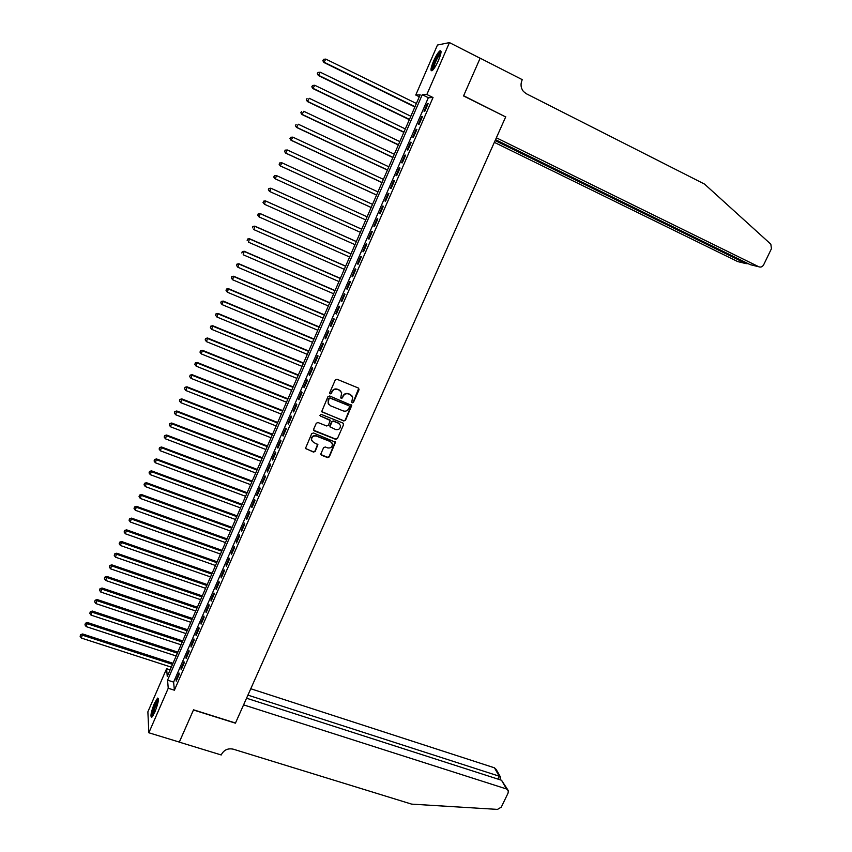 <?xml version="1.0" encoding="UTF-8"?>
<svg xmlns="http://www.w3.org/2000/svg" width="852" height="852" viewBox="0 0 852 852"><rect width="100%" height="100%" fill="white"/><g stroke="black" fill="none" stroke-linecap="round" stroke-linejoin="round"><path stroke-width="1.28" d="M352.259 402.847L353.452 402.357L359.043 389.715L358.394 388.043L337.009 379.268L335.283 379.981L329.692 392.708L330.161 393.89L331.364 393.39L332.088 391.739C333.345 389.513 335.177 388.757 337.594 389.47L339.373 390.195L341.695 392.783L340.736 397.809L341.237 398.385L342.44 397.884L343.164 396.244C344.41 394.029 346.242 393.273 348.638 393.975L350.417 394.7L352.707 397.213L351.801 401.686L352.259 402.847M351.801 402.432L353.229 402.069L358.745 388.267M329.703 393.443L331.162 393.113L332.088 391.739M340.779 397.948L342.227 397.607L343.164 396.244M154.393 703.379L157.588 698.097C159.154 698.64 158.259 703.283 154.894 712.006L151.709 717.267C150.154 716.67 151.049 712.038 154.393 703.379M433.54 61.152C435.99 55.731 438.13 52.281 439.973 50.8C441.762 50.311 441.261 53.506 438.471 60.386C436 65.828 433.86 69.268 432.039 70.716C430.26 71.185 430.761 68 433.54 61.152M320.97 453.637L321.63 455.277L327.605 457.599L329.309 456.885L335.507 442.209L313.408 432.965L311.694 433.679L305.474 448.408L313.504 452.103L315.208 451.39L317.902 444.648L313.557 442.39L311.555 440.09C311.555 436.927 313.153 435.585 316.348 436.064L330.416 441.602L332.376 443.807C332.429 447.002 330.842 448.365 327.626 447.896L325.294 446.98L323.59 447.694L320.97 453.637M449.451 42.6L480.123 58.245L463.541 95.946L505.673 116.926L235.493 723.018L193.542 709.812L179.335 742.092L148.844 732.773L147.875 711.825L166.609 668.703L167.258 676.467L420.153 94.817L415.755 95.03L437.459 45.039L449.451 42.6L426.852 94.487L422.251 94.71L167.567 680.162L168.238 688.246L148.844 732.773M433.029 97.533L428.343 97.714L173.616 682.101L174.383 690.205L433.029 97.533L426.852 94.487M174.383 690.205L168.238 688.246M343.814 420.984L345.518 420.27L351.759 405.424L329.671 395.978L327.945 396.681L321.694 411.591L343.814 420.984L345.294 419.972L351.429 404.881M343.548 424.711L337.392 438.62L335.688 439.334L314.313 430.888L313.642 429.238L316.273 423.242L317.988 422.528L326.689 425.989L328.403 425.276L330.214 420.473L320.427 416.032L319.905 415.446L321.161 414.37L342.898 423.05L343.548 424.711L337.392 438.62M424.797 111.271L428.194 103.475L427.416 103.486L424.03 111.261L424.797 111.271M419.141 124.232L422.528 116.458L421.772 116.436L418.396 124.19L419.141 124.232M413.508 137.151L416.884 129.397L416.149 129.355L412.773 137.076L413.508 137.151M407.884 150.027L411.26 142.305L410.526 142.22L407.171 149.931L407.884 150.027M402.282 162.87L405.648 155.17L404.934 155.064L401.58 162.743L402.282 162.87M396.702 175.682L400.046 168.004L399.354 167.855L396.01 175.512L396.702 175.682M391.132 188.441L394.476 180.794L393.794 180.613L390.461 188.249L391.132 188.441M385.583 201.178L388.906 193.542L388.246 193.329L384.923 200.944L385.583 201.178M380.045 213.863L383.368 206.259L382.708 206.014L379.406 213.607L380.045 213.863M374.529 226.525L377.83 218.932L377.202 218.666L373.9 226.238L374.529 226.525L373.9 226.238M369.022 239.135L372.324 231.574L371.696 231.275L368.405 238.816L369.022 239.135M363.538 251.723L366.829 244.173L366.222 243.842L362.931 251.372L363.538 251.723M358.064 264.258L361.344 256.74L360.747 256.377L357.478 263.886L358.064 264.258M352.611 276.772L355.88 269.264L355.305 268.881L352.036 276.357L352.611 276.772M347.169 289.233L350.438 281.756L349.863 281.341L346.615 288.796L347.169 289.233M341.748 301.672L344.996 294.217L344.453 293.759L341.205 301.203L341.748 301.672M336.338 314.068L339.586 306.635L339.043 306.156L335.816 313.568L336.338 314.068M330.949 326.422L334.186 319.01L333.664 318.499L330.438 325.901L330.949 326.422M325.581 338.755L328.797 331.364L328.286 330.821L325.07 338.191L325.581 338.755M320.214 351.035L323.43 343.675L322.929 343.1L319.724 350.449L320.214 351.035M314.867 363.293L318.073 355.944L317.594 355.348L314.399 362.675L314.867 363.293M309.542 375.508L312.737 368.181L312.269 367.553L309.084 374.859L309.542 375.508M304.228 387.692L307.412 380.386L306.965 379.726L303.781 387.021L304.228 387.692M298.935 399.833L302.109 392.548L301.672 391.867L298.498 399.13L298.935 399.833M293.652 411.953L296.815 404.689L296.389 403.976L293.226 411.218L293.652 411.953M288.381 424.03L291.544 416.788L291.128 416.042L287.976 423.263L288.381 424.03M283.13 436.064L286.283 428.844L285.878 428.077L282.736 435.276L283.13 436.064M277.89 448.077L281.032 440.878L280.649 440.079L277.518 447.257L277.89 448.077M272.672 460.048L275.803 452.87L275.43 452.039L272.31 459.207L272.672 460.048M267.464 471.987L270.585 464.83L270.222 463.967L267.113 471.113L267.464 471.987M262.278 483.893L265.387 476.747L265.036 475.874L261.937 482.988L262.278 483.893M257.091 495.757L260.201 488.643L259.86 487.727L256.772 494.831L257.091 495.757M251.936 507.59L255.025 500.497L254.705 499.56L251.617 506.642L251.936 507.59M246.782 519.4L249.87 512.318L249.561 511.36L246.484 518.421L246.782 519.4M241.648 531.169L244.726 524.108L244.439 523.117L241.361 530.157L241.648 531.169M236.536 542.905L239.604 535.865L239.316 534.843L236.26 541.872L236.536 542.905M231.435 554.599L234.492 547.58L234.215 546.547L231.169 553.544L231.435 554.599M226.344 566.271L229.39 559.274L229.135 558.209L226.089 565.185L226.344 566.271M221.264 577.901L224.31 570.925L224.065 569.839L221.03 576.793L221.264 577.901M216.206 589.509L219.241 582.555L219.007 581.437L215.982 588.37L216.206 589.509M211.158 601.075L214.182 594.142L213.958 592.992L210.945 599.914L211.158 601.075M206.131 612.62L209.145 605.697L208.932 604.526L205.928 611.427L206.131 612.62M201.115 624.122L204.118 617.221L203.916 616.028L200.923 622.908L201.115 624.122M196.109 635.592L199.102 628.712L198.921 627.487L195.928 634.357L196.109 635.592M191.114 647.03L194.107 640.172L193.936 638.925L190.944 645.773L191.114 647.03M186.141 658.447L189.123 651.599L188.963 650.332L185.981 657.158L186.141 658.447M181.178 669.821L184.149 662.994L184 661.695L181.039 668.5L181.178 669.821M179.058 673.037L176.098 679.821L176.236 681.163L179.197 674.358L179.058 673.037M170.134 669.842L166.609 668.703M419.301 96.777L415.755 95.03M428.343 97.714L422.251 94.71M173.616 682.101L167.567 680.162M427.416 103.486L428.055 103.806M421.772 116.436L422.4 116.745M416.149 129.355L416.777 129.653M410.526 142.22L411.165 142.529M404.934 155.064L405.563 155.362M399.354 167.855L399.982 168.153M393.794 180.613L394.423 180.912M388.246 193.329L388.874 193.628M382.708 206.014L383.347 206.312M377.202 218.666L377.83 218.953M368.405 238.816L369.033 239.103M362.931 251.372L363.57 251.649M357.478 263.886L358.106 264.163M352.036 276.357L352.664 276.634M346.615 288.796L347.243 289.073M341.205 301.203L341.833 301.47M335.816 313.568L336.444 313.834M330.438 325.901L331.066 326.167M325.07 338.191L325.709 338.457M319.724 350.449L320.363 350.715M314.399 362.675L315.027 362.931M309.084 374.859L309.713 375.125M303.781 387.021L304.409 387.277M298.498 399.13L299.127 399.386M293.226 411.218L293.855 411.473M287.976 423.263L288.604 423.519M282.736 435.276L283.365 435.521M277.518 447.257L278.146 447.502M272.31 459.207L272.938 459.441M267.113 471.113L267.741 471.358M261.937 482.988L262.565 483.233M256.772 494.831L257.4 495.065M251.617 506.642L252.245 506.876M246.484 518.421L247.112 518.644M241.361 530.157L241.989 530.391M236.26 541.872L236.888 542.096M231.169 553.544L231.797 553.768M226.089 565.185L226.717 565.409M221.03 576.793L221.658 577.017M215.982 588.37L216.61 588.594M210.945 599.914L211.573 600.138M205.928 611.427L206.557 611.64M200.923 622.908L201.551 623.121M195.928 634.357L196.556 634.57M190.944 645.773L191.572 645.976M185.981 657.158L186.609 657.361M181.039 668.5L181.668 668.713M176.098 679.821L176.726 680.024M351.887 395.733L350.417 394.7M342.941 395.967C344.197 393.752 346.018 392.996 348.415 393.699L350.193 394.423M340.896 391.292L339.373 390.195M331.886 391.473C333.132 389.247 334.964 388.491 337.381 389.204L339.16 389.928M321.768 411.814L343.59 420.686M349.469 406.937L349.011 405.765L330.246 398.172L329.042 398.672L328.063 403.102L330.416 405.754L343.25 410.93C345.646 411.623 347.467 410.866 348.713 408.651L349.469 406.937M328.553 404.221L328.073 400.12L328.84 398.395L330.043 397.895L348.787 405.488M313.621 430.217L335.486 439.014L337.179 438.301M329.937 419.961L320.427 416.032M335.677 429.557C338.915 430.026 340.502 428.641 340.406 425.393L338.468 423.231L333.515 421.261L331.811 421.974L329.99 426.767L335.677 429.557M339.831 424.243L338.468 423.231M330.065 426.969L329.862 425.627L331.609 421.665L333.313 420.952L338.255 422.933M343.335 424.402L343.313 423.337M331.865 442.731L330.416 441.602M311.821 440.814L311.374 439.77C311.374 436.607 312.972 435.265 316.156 435.755L330.214 441.283M305.517 448.557L313.312 451.773L315.016 451.059L317.668 444.158M320.938 454.574L327.402 457.258L329.106 456.555L335.241 441.709M416.383 103.486L325.794 59.097L323.898 62.494L414.871 106.979M323.025 60.63L323.579 59.31L322.823 60.673L324.41 62.377L414.999 106.681M323.579 59.31L325.794 59.097M323.898 62.494L322.823 60.673M432.88 69.971L433.221 65.902C436.022 58.202 438.62 53.74 441.006 52.494M440.825 53.548L440.761 53.591C438.375 55.859 436.16 59.949 434.105 65.86L433.562 69.182M441.038 51.29L440.921 51.365C437.971 54.187 435.223 59.257 432.667 66.584L431.996 70.737M152.604 716.319C152.039 715.467 152.433 712.847 153.786 708.481C155.628 703.166 157.173 700.206 158.429 699.588M158.334 700.674L154.521 708.63L153.211 715.382M158.376 698.576C156.896 700.067 155.277 703.401 153.52 708.555L151.922 717.107M494.341 142.348L737.726 261.585L746.107 263.641L746.49 262.842M495.14 140.559L746.107 263.641L748.131 263.651M505.758 116.735L496.365 137.8L758.876 266.793C760.857 267.496 762.455 266.825 763.669 264.78L771.443 248.72L770.836 244.183L704.54 184.096L526.227 93.688L523.394 91.43C520.849 88.107 520.38 84.423 521.957 80.386L522.276 79.673L480.155 58.181L463.626 95.743L505.268 116.724M495.523 139.685L750.165 264.642L758.876 266.793M179.303 742.081L193.468 709.982L235.418 723.178L243.576 704.87L506.482 788.963L501.53 780.251L246.547 698.214M506.482 788.963L508.293 790.709L508.09 793.052L501.285 807.142L497.472 809.4L411.644 804.128L233.256 749.174C228.027 748.088 224.119 749.824 221.52 754.361L221.243 754.968L179.314 742.145M247.932 695.125L499.219 776.193L494.448 767.812L496.215 769.516L500.369 776.822M250.765 688.746L494.448 767.812M500.539 777.94L499.219 776.193L497.845 779.069M507.771 789.793L501.53 780.251M410.845 116.234L320.256 72.196L318.382 75.551L409.343 119.674M317.508 73.719L318.052 72.409L317.306 73.751L318.882 75.466L409.461 119.408M318.052 72.409L320.256 72.196M318.382 75.551L317.306 73.751M405.318 128.929L314.75 85.264L312.886 88.576L403.837 132.337M311.992 86.776L312.546 85.477L311.8 86.797L313.366 88.523L403.944 132.103M312.546 85.477L314.75 85.264M312.886 88.576L311.8 86.797M399.812 141.592L309.244 98.289L307.402 101.558L398.353 144.957M306.507 99.79L307.05 98.491L306.315 99.801L307.87 101.548L398.438 144.755M307.402 101.558L306.315 99.801M394.327 154.223L303.759 111.282L301.938 114.509L392.878 157.535M301.022 112.773L301.576 111.474L300.841 112.762L302.396 114.519L392.953 157.375M301.938 114.509L300.841 112.762M388.853 166.811L298.296 124.232L296.485 127.417L387.426 170.091M295.569 125.702L296.113 124.413L295.388 125.691L296.933 127.459L387.479 169.953M296.485 127.417L295.388 125.691M383.389 179.367L292.843 137.14L291.054 140.282L381.984 182.605M290.127 138.61L290.67 137.321L289.957 138.578L291.48 140.356L382.026 182.498M290.5 137.289L292.843 137.14L290.67 137.321M291.054 140.282L289.957 138.578M377.947 191.881L287.412 150.005L285.644 153.115L376.563 195.076M284.696 151.464L285.239 150.186L284.536 151.422L286.059 153.222L376.595 195.012M285.079 150.144L287.412 150.005L285.239 150.186M285.644 153.115L284.536 151.422M372.526 204.363L281.991 162.839L280.244 165.906L371.152 207.515M279.286 164.287L279.829 163.009L279.126 164.234L280.638 166.044L371.163 207.483M279.669 162.956L281.991 162.839L279.829 163.009M280.244 165.906L279.126 164.234M274.855 178.654L365.764 219.922L274.855 178.654L273.737 177.014L274.429 175.8L273.737 177.014M367.105 216.813L276.591 175.64L275.239 178.835L273.897 177.078M274.28 175.736L276.197 175.469L274.429 175.8M361.727 229.199L270.829 188.196L269.86 191.583L360.364 232.319M361.717 229.22L271.202 188.398L268.902 188.473L268.508 189.826L269.051 188.548M268.508 189.826L269.488 191.37L268.369 189.74M268.902 188.473L270.829 188.196M356.36 241.542L265.473 200.891L264.493 204.288L354.996 244.684M356.338 241.595L265.835 201.115L263.545 201.178L263.151 202.531L263.683 201.264M263.151 202.531L264.493 204.288L263.012 202.446M263.545 201.178L265.473 200.891M351.003 253.843L260.137 213.543L259.146 216.962L349.629 257.006M350.971 253.928L260.478 213.799L258.199 213.841L257.805 215.205L258.337 213.937M257.805 215.205L258.795 216.696L257.666 215.098M258.199 213.841L260.137 213.543M345.678 266.122L254.812 226.153L253.811 229.593L344.283 269.307M345.624 266.229L255.142 226.44L252.874 226.462L252.469 227.846L253.001 226.579M252.874 226.462L254.812 226.153M340.353 278.348L249.498 238.73L248.486 242.192L338.958 281.565M340.289 278.498L249.817 239.05L247.559 239.05L247.155 240.434L247.687 239.178M247.559 239.05L249.498 238.73M335.049 290.553L244.204 251.265L243.182 254.759L333.643 293.78M334.974 290.734L244.513 251.617L242.266 251.606L241.851 253.001L242.383 251.745M242.266 251.606L244.204 251.265M329.756 302.716L238.922 263.769L237.9 267.272L328.339 305.974M329.671 302.929L239.22 264.152L236.984 264.12L236.568 265.526L237.101 264.269M237.9 267.272L236.568 265.526M236.984 264.12L238.922 263.769M324.484 314.846L233.661 276.24L232.628 279.765L323.057 318.126M324.378 315.091L233.949 276.644L231.723 276.602L231.307 278.008L231.829 276.762M232.628 279.765L231.307 278.008M231.723 276.602L233.661 276.24M319.223 326.944L228.421 288.668L227.367 292.215L317.796 330.235M319.106 327.211L228.687 289.105L226.472 289.041L226.046 290.457L226.579 289.211M227.367 292.215L226.046 290.457M226.472 289.041L228.421 288.668M313.983 339L223.181 301.065L222.127 304.633L312.535 342.323M313.855 339.309L223.437 301.533L221.232 301.448L220.806 302.875L221.339 301.629M222.127 304.633L220.806 302.875M221.232 301.448L223.181 301.065M308.754 351.035L217.974 313.419L216.909 317.008L307.295 354.368M308.605 351.365L218.208 313.919L216.014 313.813L215.588 315.251L216.11 314.015M216.909 317.008L215.588 315.251M216.014 313.813L217.974 313.419M303.536 363.027L212.766 325.741L211.69 329.351L302.077 366.381M303.376 363.389L212.989 326.263L210.806 326.146L210.38 327.594L210.902 326.359M211.69 329.351L210.38 327.594M210.806 326.146L212.766 325.741M298.338 374.986L207.579 338.02L206.493 341.652L296.869 378.363M298.168 375.37L207.792 338.585L205.62 338.446L205.183 339.895L205.705 338.67M206.493 341.652L205.183 339.895M205.62 338.446L207.579 338.02M293.152 386.904L202.414 350.278L201.317 353.921L291.672 390.312M292.971 387.33L202.616 350.864L200.444 350.704L200.007 352.174L200.529 350.939M201.317 353.921L200.007 352.174M200.444 350.704L202.414 350.278M287.987 398.8L197.249 362.483L196.152 366.158L286.496 402.219M287.784 399.247L197.44 363.101L195.289 362.931L194.852 364.4L195.364 363.186M196.152 366.158L194.852 364.4M195.289 362.931L197.249 362.483M282.832 410.653L192.115 374.667L190.997 378.363L281.33 414.104M282.619 411.133L192.286 375.317L190.145 375.125L189.698 376.605L190.22 375.381M190.997 378.363L189.698 376.605M190.145 375.125L192.115 374.667M277.688 422.475L186.982 386.808L185.864 390.525L276.176 425.947M277.464 422.986L187.152 387.49L185.022 387.277L184.565 388.768L185.076 387.553M185.864 390.525L184.565 388.768M185.022 387.277L186.982 386.808M272.565 434.264L181.87 398.917L180.741 402.655L271.042 437.758M272.331 434.808L182.019 399.62L179.9 399.407L179.452 400.898L179.964 399.684M180.741 402.655L179.452 400.898M179.9 399.407L181.87 398.917M267.453 446.022L176.779 410.994L175.64 414.743L265.92 449.536M267.198 446.597L176.918 411.729L174.809 411.484L174.351 412.986L174.862 411.782M175.64 414.743L174.351 412.986M174.809 411.484L176.779 410.994M262.352 457.748L171.699 423.029L170.549 426.799L260.818 461.283M262.096 458.344L171.816 423.795L169.718 423.54L169.26 425.041L169.772 423.838M170.549 426.799L169.26 425.041M169.718 423.54L171.699 423.029M257.272 469.441L166.63 435.042L165.469 438.823L255.728 472.988M256.995 470.07L166.736 435.819L164.649 435.553L164.191 437.065L164.692 435.873M165.469 438.823L164.191 437.065M164.649 435.553L166.63 435.042M252.203 481.103L161.571 447.012L160.41 450.815L250.648 484.671M251.915 481.753L161.678 447.822L159.59 447.534L159.122 449.057L159.633 447.864M160.41 450.815L159.122 449.057M159.59 447.534L161.571 447.012M247.144 492.722L156.534 458.94L155.362 462.774L245.589 496.311M246.846 493.404L156.619 459.782L154.553 459.484L154.084 461.017L154.585 459.824M155.362 462.774L154.084 461.017M154.553 459.484L156.534 458.94M242.106 504.32L151.507 470.847L150.325 474.692L240.53 507.93M241.798 505.023L151.581 471.71L149.526 471.401L149.057 472.935L149.558 471.742M150.325 474.692L149.057 472.935M149.526 471.401L151.507 470.847M237.08 515.875L146.501 482.711L145.309 486.577L235.503 519.507M236.76 516.61L146.565 483.606L144.51 483.276L144.041 484.82L144.542 483.638M145.309 486.577L144.041 484.82M144.51 483.276L146.501 482.711M232.064 527.409L141.507 494.543L140.303 498.431L230.477 531.052M231.733 528.176L141.56 495.47L139.515 495.118L139.036 496.673L139.536 495.491M140.303 498.431L139.036 496.673M139.515 495.118L141.507 494.543M227.069 538.901L136.522 506.354L135.319 510.252L225.471 542.575M226.717 539.699L136.565 507.302L134.531 506.929L134.052 508.495L134.541 507.313M135.319 510.252L134.052 508.495M134.531 506.929L136.522 506.354M222.084 550.371L131.559 518.112L130.345 522.031L220.476 554.056M221.722 551.191L131.581 519.092L129.568 518.708L129.078 520.274L129.568 519.102M130.345 522.031L129.078 520.274M129.568 518.708L131.559 518.112M217.111 561.798L126.607 529.848L125.382 533.789L215.503 565.504M216.738 562.65L126.618 530.849L124.605 530.455L124.115 532.031L124.616 530.86M125.382 533.789L124.115 532.031M124.605 530.455L126.607 529.848M212.159 573.204L121.666 541.553L120.43 545.504L210.529 576.932M211.775 574.078L121.666 542.575L119.663 542.17L119.174 543.746L119.663 542.575M120.43 545.504L119.174 543.746M119.663 542.17L121.666 541.553M207.206 584.568L116.735 553.214L115.499 557.187L205.588 588.317M206.823 585.473L116.735 554.269L114.743 553.843L114.243 555.429L114.732 554.269M115.499 557.187L114.243 555.429M114.743 553.843L116.735 553.214M202.275 595.91L111.825 564.855L110.579 568.838L200.646 599.67M201.881 596.837L111.804 565.93L109.823 565.483L109.322 567.081L109.812 565.92M110.579 568.838L109.322 567.081M109.823 565.483L111.825 564.855M197.366 607.22L106.926 576.453L105.669 580.457L195.715 611.001M196.95 608.168L106.894 577.56L104.924 577.102L104.423 578.7L104.913 577.539M105.669 580.457L104.423 578.7M104.924 577.102L106.926 576.453M192.467 618.488L102.048 588.018L100.781 592.044L190.805 622.29M192.041 619.468L102.006 589.158L100.035 588.679L99.535 590.287L100.025 589.137M100.781 592.044L99.535 590.287M100.035 588.679L102.048 588.018M187.568 629.734L97.181 599.552L95.903 603.599L185.917 633.558M187.131 630.746L97.117 600.713L95.168 600.223L94.657 601.842L95.147 600.692M95.903 603.599L94.657 601.842M95.168 600.223L97.181 599.552M182.701 640.949L92.325 611.054L91.036 615.123L181.029 644.783M182.253 641.982L92.25 612.247L90.312 611.736L89.801 613.365L90.28 612.215M91.036 615.123L89.801 613.365M90.312 611.736L92.325 611.054M177.834 652.131L87.479 622.535L86.19 626.614L176.162 655.987M177.376 653.186L87.405 623.739L85.466 623.217L84.944 624.857L85.434 623.707M86.19 626.614L84.944 624.857M85.466 623.217L87.479 622.535M172.988 663.282L82.644 633.973L81.355 638.063L171.305 667.159M172.519 664.368L82.559 635.209L80.631 634.665L80.12 636.306L80.599 635.166M81.355 638.063L80.12 636.306M80.631 634.665L82.644 633.973M499.709 779.665L500.667 777.674"/></g></svg>

